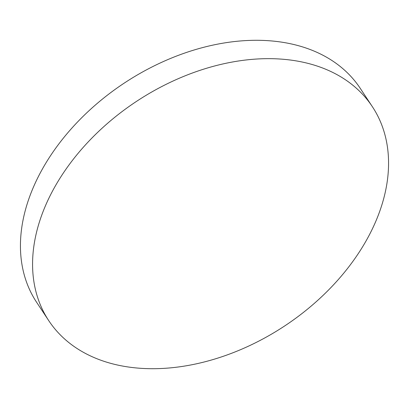 <?xml version="1.0" encoding="UTF-8"?>
<svg xmlns="http://www.w3.org/2000/svg" width="409" height="409" viewBox="0 0 409 409"><rect width="100%" height="100%" fill="white"/><g stroke="black" fill="none" stroke-linecap="round" stroke-linejoin="round"><path stroke-width="0.61" d="M279.439 58.993A193.978 134.515 -33.5 0 1 372.4 106.734A193.978 134.515 -33.5 0 1 338.473 279.367A193.978 134.515 -33.5 0 1 141.693 368.371A193.978 134.515 -33.5 0 1 48.732 320.625A193.978 134.515 -33.5 0 1 82.664 147.992A193.978 134.515 -33.5 0 1 279.439 58.993M48.732 320.625L36.6 302.266A193.978 134.515 -33.5 0 1 70.527 129.633A193.978 134.515 -33.5 0 1 267.307 40.629A193.978 134.515 -33.5 0 1 360.268 88.375L372.4 106.734"/></g></svg>

